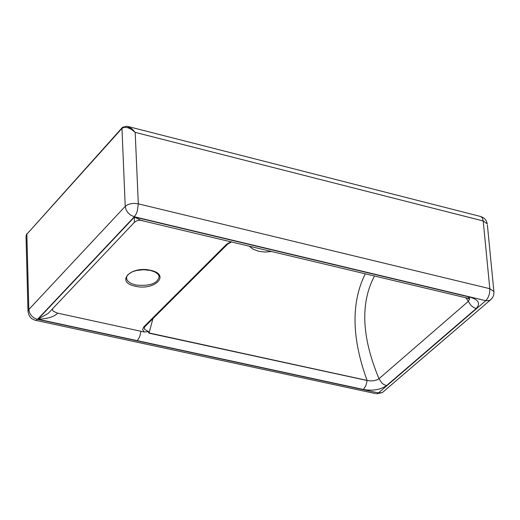 <?xml version="1.0" encoding="UTF-8"?>
<svg xmlns="http://www.w3.org/2000/svg" width="520" height="520" viewBox="0 0 520 520"><rect width="100%" height="100%" fill="white"/><g stroke="black" fill="none" stroke-linecap="round" stroke-linejoin="round"><path stroke-width="0.78" d="M249.087 246.071L253.233 249.23L258.719 251.297L265.096 252.057L271.791 251.485M365.287 273.78C351.026 302.497 351.624 338.039 367.081 380.413L369.831 380.9L373.594 380.77L377.098 379.853L378.996 378.723L468.403 301.301L469.567 298.896M365.625 380.192L148.993 333.171L152.945 318.617M469.456 298.467L469.261 298.064M148.993 333.171L148.187 331.663L144.281 332.014L56.973 312.988L53.229 311.142L52.54 310.057L52.552 308.789M134.303 222.411L134.446 217.055L140.589 220.201L142.883 220.747M57.668 313.157C54.288 316.745 47.73 318.773 37.986 319.235L134.446 217.055L469.859 297.141L467.526 298.161L139.925 220.168L136.858 220.747L134.413 222.294L52.721 308.607M469.859 297.141C478.608 299.676 480.721 303.472 476.197 308.522L386.536 385.613C380.361 389.792 372.645 391.079 363.396 389.467L37.986 319.235L48.263 313.326L52.514 308.919M135.148 132.334L132.054 128.928L126.815 126.191L122.492 127.355L121.973 128.407L124.267 127.257L127.582 127.595L131.437 129.402L135.148 132.334M367.081 380.413L149.013 332.93L148.512 331.526L144.872 329.589L144.326 328.38L144.671 326.839M231.036 241.768L226.649 244.218L228.085 243.705M226.649 244.218L143.748 326.918L145.171 326.365M148.187 331.663L148.512 331.526M386.536 385.613L383.857 384.54L382.005 383.168L378.996 378.723C361.666 337.253 360.165 303.004 374.491 275.977M465.855 297.765L470.964 305.364L473.454 307.378L476.197 308.522M126.471 277.147L126.535 278.72L126.445 277.277L127.68 274.878L131.885 271.98L136.123 270.556L143.513 269.698L150.501 270.445L154.81 271.921L157.807 273.962L159.185 276.166C157.859 283.491 149.988 286.429 135.571 284.98L131.112 283.452L128.31 281.587L126.711 279.318L126.581 276.712M135.187 286.208C154.68 291.044 170.963 274.638 150.703 270.335C130.917 265.428 114.894 282.074 135.187 286.208M143.748 326.918L142.617 329.537L144.281 332.014M122.09 127.803L26.838 234.24L121.973 128.407L125.223 206.362L28.821 309.511L26.838 234.24L26.039 236.639L27.989 311.103M134.329 216.769L37.505 319.365L378.456 392.932L485.751 300.697L134.329 216.769L130.618 215.118L128.037 212.849L126.184 210.047L125.223 206.362L127.855 204.607L130.852 203.703L134.232 203.385L138.314 203.84L137.299 211.075L136.123 214.065L134.329 216.769M375.622 393.601L34.931 320.183L31.72 318.65L29.322 316.036L28.009 311.844L28.821 309.511L29.692 313.053L31.454 315.718L33.923 317.85L37.505 319.365L35.796 320.365L35.055 320.216M491.842 298.584L489.638 300.482L485.751 300.697L487.701 298.233L488.924 295.471L489.665 292.389L489.794 288.691L138.314 203.84L135.187 132.373L483.216 220.981L489.794 288.691L493.89 291.493L493.974 292.526M487.383 224.861L493.961 292.233L493.63 295.211L492.752 297.284L490.848 299.598L382.259 392.639L376.519 393.796L378.456 392.932L382.259 392.639L384.429 390.78M469.853 299.052L466.583 297.934M367.113 380.653L365.826 385.814L363.396 389.467M140.959 331.292L139.666 336.759L137.326 340.678M481.013 216.632L483.606 217.867L485.212 219.317L486.421 221.117L487.286 223.88L483.216 220.981L482.281 217.815L480.584 216.489L128.297 126.568M26.956 233.656L26.046 235.722M231.602 241.904L227.643 244.127L144.716 326.814L144.306 328.062L144.612 326.944"/></g></svg>
